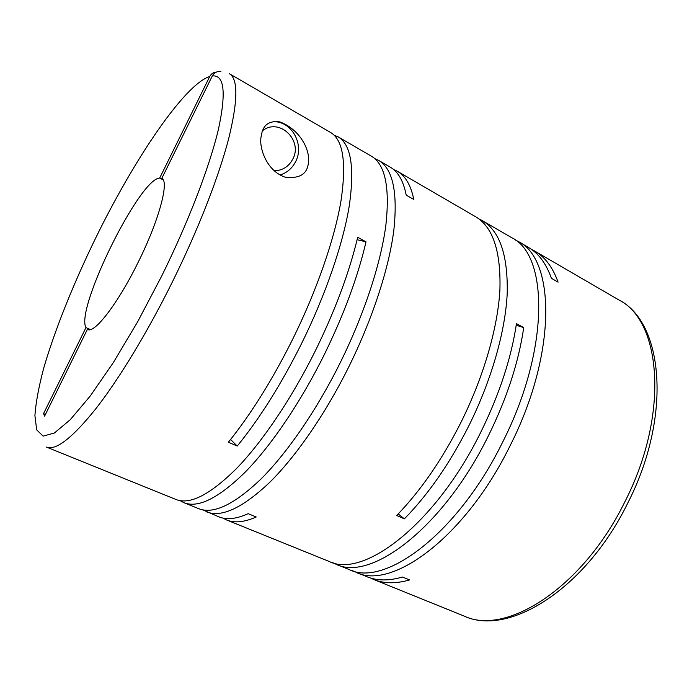 <?xml version="1.0" encoding="UTF-8"?>
<svg xmlns="http://www.w3.org/2000/svg" width="692" height="692" viewBox="0 0 692 692"><rect width="100%" height="100%" fill="white"/><g stroke="black" fill="none" stroke-linecap="round" stroke-linejoin="round"><path stroke-width="1.04" d="M220.921 71.665C217.115 71.103 214.243 72.53 212.306 75.947L161.79 178.424C169.471 181.157 159.082 220.264 138.314 261.974C118.176 303.174 94.406 333.933 87.728 329.461L88.066 329.591M338.163 136.886C350.974 144.394 354.702 167.265 349.33 205.481C343.215 243.411 325.707 294.792 301.331 344.036C281.09 384.423 259.725 418.435 237.244 446.063L228.403 442.214C250.798 414.413 272.146 380.245 292.457 339.703C316.91 290.285 334.625 238.783 340.992 200.853C346.614 162.637 343.154 139.853 330.603 132.492L229.32 73.663C238.212 78.845 238.013 100.461 228.715 138.512C218.862 176.425 198.31 229.398 172.723 281.255C147.621 332.039 119.128 378.905 95.903 408.661C72.279 438.045 55.801 450.855 46.468 447.084L175.941 499.468C189.859 505.048 210.022 494.754 236.448 468.596C262.225 442.006 291.505 398.808 315.318 350.87C335.118 310.518 349.244 272.665 357.686 237.304L366.025 241.837C357.755 277.155 343.76 314.921 324.038 355.126C300.302 402.891 270.979 445.873 245.063 472.273C218.482 498.24 198.102 508.378 183.925 502.695L198.656 508.655C213.326 514.537 234.086 504.667 260.953 479.046C287.128 452.992 316.521 410.417 340.109 362.971C364.122 314.514 380.756 263.635 385.807 225.739C390.054 187.497 385.219 164.298 371.284 156.124L338.163 136.886L334.098 135.156M180.102 500.636L183.925 502.695M202.721 509.857L218.871 516.837C226.665 520.055 236.422 519 248.151 513.672L256.222 516.985C244.38 522.235 234.502 523.23 226.587 519.96L328.942 561.368C363.205 579.04 435.623 524.424 481.001 431.756C499.46 394.163 511.276 358.136 516.448 323.657L523.723 327.619L516.215 325.223M222.85 518.057L226.587 519.96M206.501 511.829C221.414 517.806 242.382 508.084 269.404 482.653C295.709 456.781 325.136 414.413 348.647 367.141C372.581 318.856 389.025 268.089 393.843 230.194C397.857 191.961 392.771 168.692 378.593 160.371L390.141 167.083C398.047 171.581 403.401 180.923 406.204 195.118L413.799 199.46C410.858 185.24 405.365 175.837 397.338 171.261L475.56 216.7C492.765 226.812 500.896 250.945 499.935 289.1C498.024 326.797 484.002 376.05 461.132 422.051C442.076 459.73 420.589 490.879 396.672 515.497L404.379 518.853C428.357 494.373 449.843 463.363 468.839 425.814C491.64 379.969 505.497 330.828 507.219 293.148C507.98 255.002 499.659 230.817 482.246 220.584L478.777 218.819M378.593 160.371L374.727 158.598M397.338 171.261L393.54 169.479M332.532 562.613L336.001 564.222C370.67 582.041 443.356 527.814 488.578 435.45C506.976 397.995 518.697 362.046 523.723 327.619M352.591 570.744L366.985 576.756C377.036 580.882 388.878 580.977 402.485 577.033L409.595 579.948C395.902 583.832 383.982 583.693 373.827 579.533L464.012 616.018C505.402 636.216 582.353 588.667 624.789 501.951C669.856 414.145 661.128 320.483 618.804 299.913C663.714 322.507 672.148 416.61 627.644 503.309C585.735 588.944 508.516 637.029 464.012 616.018M370.462 577.993L373.827 579.533M356.008 572.319C391.784 590.536 465.223 537.381 510.004 445.916C557.25 353.136 555.269 258.652 518.057 241.387L514.718 239.657M336.001 564.222L349.062 569.507C384.458 587.586 457.637 534.06 502.565 442.283C549.95 349.183 548.445 254.665 511.578 237.624L482.246 220.584M261.299 135.9C258.445 146.202 265.996 170.699 285.009 177.143C299.671 178.925 307.473 174.029 308.416 162.456C310.275 149.956 299.973 129.465 279.983 121.939C268.998 120.373 262.77 125.027 261.299 135.9M280.078 175.007C287.007 172.775 292.206 168.294 295.657 161.591C303.702 146.505 294.325 125.191 277.89 122.026L273.366 121.446M274.196 170.786C282.474 170.587 288.659 166.711 292.751 159.16C303.191 140.537 279.542 117.519 262.77 130.563M531.395 249.328L534.682 251.049C544.95 256.94 552.752 267.302 558.081 282.137L551.403 278.305C546.17 263.496 538.471 253.168 528.299 247.338L518.057 241.387M404.379 518.853L398.185 513.931M357.115 239.709L366.025 241.837M237.244 446.063L230.592 439.489M45.438 414.447L43.544 413.66L44.608 416.126L87.417 329.297M90.341 329.582L85.972 327.593L43.544 413.66M216.388 72.08C213.421 72.305 211.207 73.776 209.745 76.483L159.688 178.052L163.165 179.877M85.972 327.593C75.134 309.22 139.525 178.493 159.688 178.052M212.306 75.947C224.303 74.675 226.362 92.382 218.482 129.049C209.84 165.838 188.734 221.241 161.841 275.753L137.708 321.693L113.228 362.738L90.228 396.023L70.247 419.715L54.348 433.028L43.112 436.133L36.685 429.879L34.903 415.529C35.863 402.493 38.778 386.75 43.665 368.308C54.858 329.764 73.707 283.054 96.05 237.244C134.274 159.203 184.288 84.571 209.745 76.483M277.89 122.026L279.983 121.939M534.682 251.049L618.804 299.913"/></g></svg>
